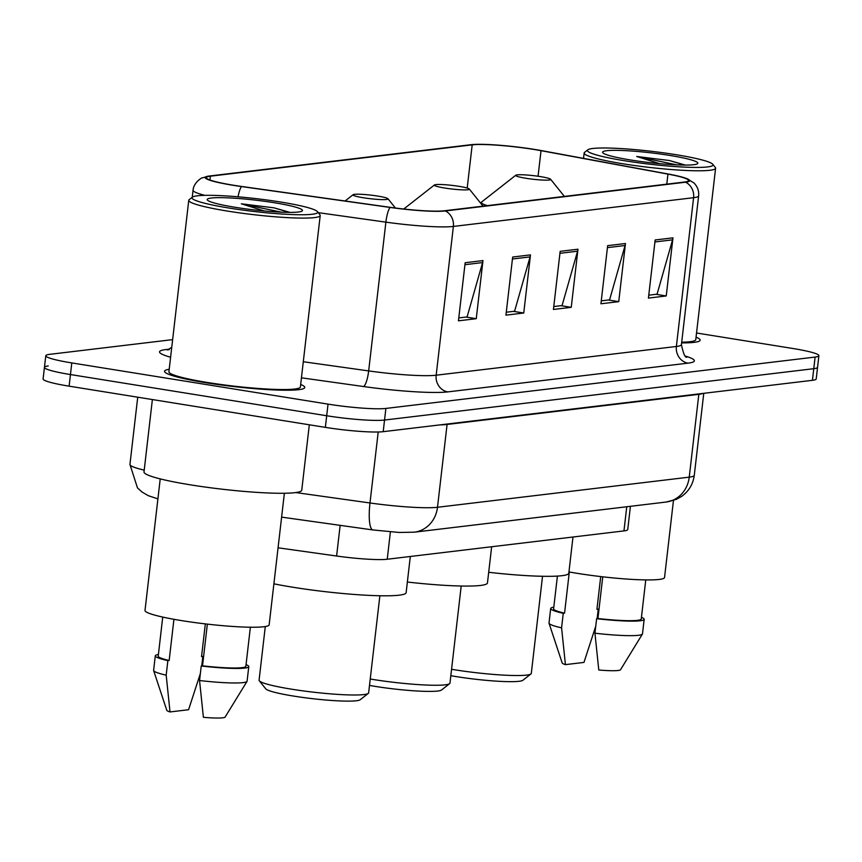 <?xml version="1.0" encoding="UTF-8"?>
<svg xmlns="http://www.w3.org/2000/svg" width="862" height="862" viewBox="0 0 862 862"><rect width="100%" height="100%" fill="white"/><g stroke="black" fill="none" stroke-linecap="round" stroke-linejoin="round"><path stroke-width="1.29" d="M630.424 506.317L627.741 529.537A44.113 4.536 -173.4 0 1 623.959 530.906L387.232 559.244A44.113 4.536 -173.4 0 1 336.6 556.022L278.07 547.801M48.229 365.973A44.113 4.536 6.6 0 0 44.447 367.341L43.1 378.968A44.113 4.536 6.6 0 0 69.111 386.165L325.351 427.369A44.113 4.536 6.6 0 0 383.202 431.679L812.435 380.314A44.113 4.536 6.6 0 0 816.206 378.946L817.553 367.32A44.113 4.536 6.6 0 1 813.771 368.688A44.113 4.536 6.6 0 0 817.553 367.32L818.9 355.694A44.113 4.536 6.6 0 0 792.889 348.496L696.539 333.001M172.637 339.628L49.565 354.357A44.113 4.536 6.6 0 0 45.794 355.726A44.113 4.536 6.6 0 0 71.794 362.924L328.034 404.127L326.698 415.753A44.113 4.536 6.6 0 0 384.538 420.053L813.771 368.688L384.538 420.053A44.113 4.536 6.6 0 1 326.698 415.753L70.447 374.55L326.698 415.753L325.351 427.369M44.447 367.341A44.113 4.536 6.6 0 0 70.447 374.55A44.113 4.536 6.6 0 1 44.447 367.341L45.794 355.726M206.147 382.782A70.576 7.252 6.6 0 0 304.76 387.48A70.576 7.252 6.6 0 0 300.666 384.463A70.576 7.252 6.6 0 1 304.76 387.48A70.576 7.252 6.6 0 1 206.147 382.782A70.576 7.252 6.6 0 1 164.545 371.253A70.576 7.252 6.6 0 0 206.147 382.782M681.616 342.904A70.576 7.252 6.6 0 0 700.149 340.167A70.576 7.252 6.6 0 0 696.054 337.15A70.576 7.252 6.6 0 1 700.149 340.167A70.576 7.252 6.6 0 1 681.616 342.904M234.087 185.33A47.054 4.838 -173.4 0 1 206.341 177.647A47.054 4.838 -173.4 0 1 210.371 176.193L472.193 144.859A47.054 4.838 -173.4 0 1 541.024 150.678L667.942 174.113A47.054 4.838 -173.4 0 1 688.566 180.567A47.054 4.838 -173.4 0 1 684.525 182.033L444.318 210.781A47.054 4.838 -173.4 0 1 390.324 207.343L241.791 186.483A47.054 4.838 -173.4 0 1 234.087 185.33M233.613 185.384A48.229 4.956 6.6 0 0 241.5 186.569L390.044 207.43A48.229 4.956 6.6 0 0 445.385 210.953L685.592 182.205A48.229 4.956 6.6 0 0 686.82 178.606A48.229 4.956 6.6 0 0 668.6 174.092L541.67 150.645A48.229 4.956 6.6 0 0 471.115 144.687L209.304 176.02A48.229 4.956 6.6 0 0 208.485 176.128A48.229 4.956 6.6 0 0 233.613 185.384M169.211 369.259A70.576 7.252 6.6 0 0 164.545 371.253A70.576 7.252 6.6 0 1 169.211 369.259M328.034 404.127A44.113 4.536 6.6 0 0 385.885 408.437L815.118 357.062A44.113 4.536 6.6 0 0 818.9 355.694M672.963 237.847L666.24 295.957L648.429 298.09L655.152 239.981L672.963 237.847A11.766 10.743 -96.8 0 1 672.565 239.841L654.926 241.953M530.475 254.893L523.751 313.014L505.94 315.147L512.664 257.027L530.475 254.893A11.766 10.743 -96.8 0 1 530.087 256.887L512.437 258.999M482.979 260.583L476.255 318.692L458.444 320.826L465.168 262.716L482.979 260.583A11.766 10.743 -96.8 0 1 482.591 262.576L464.941 264.688M625.467 243.526L618.744 301.646L600.933 303.78L607.656 245.659L625.467 243.526A11.766 10.743 -96.8 0 1 625.069 245.519L607.43 247.631M577.971 249.215L571.247 307.325L553.436 309.458L560.16 251.348L577.971 249.215A11.766 10.743 -96.8 0 1 577.572 251.208L559.934 253.32M571.247 307.325L561.011 305.676M553.77 306.549L562.078 305.547L577.572 251.208M618.744 301.646L608.507 299.998M601.267 300.86L609.574 299.868L625.069 245.519M476.255 318.692L466.019 317.044M458.789 317.916L467.096 316.914L482.591 262.576M523.751 313.014L513.515 311.365M506.285 312.227L514.592 311.236L530.087 256.887M666.24 295.957L656.004 294.308M648.763 295.181L657.07 294.179L672.565 239.841M280.344 201.977A63.228 6.497 6.6 0 0 192.431 197.129A63.228 6.497 6.6 0 0 229.292 208.087A63.228 6.497 6.6 0 0 317.367 211.589A63.228 6.497 6.6 0 0 280.344 201.977M192.431 197.129L189.187 199.672A66.169 6.799 6.6 0 0 188.756 200.329A66.169 6.799 6.6 0 0 227.773 211.125A66.169 6.799 6.6 0 0 320.211 215.532A66.169 6.799 6.6 0 0 319.942 214.8L317.367 211.589M188.756 200.329L168.92 371.759A66.169 6.799 6.6 0 0 207.936 382.566A66.169 6.799 6.6 0 0 300.375 386.973L320.211 215.532M152.38 399.559L144.008 471.945A79.401 8.157 6.6 0 0 190.825 484.907A79.401 8.157 6.6 0 0 301.754 490.198L309.318 424.794M160.224 478.884L145.01 610.458A62.484 6.422 6.6 0 0 181.85 620.651A62.484 6.422 6.6 0 0 269.159 624.821L284.374 493.247M289.977 212.397L274.03 207.839L241.328 203.809L264.192 210.964M235.466 207.343A47.938 4.924 6.6 0 0 302.131 211.018A47.938 4.924 6.6 0 0 274.181 202.71A47.938 4.924 6.6 0 0 207.397 200.049A47.938 4.924 6.6 0 0 235.466 207.343M207.354 624.131L202.527 665.841A44.113 4.536 6.6 0 0 245.853 666.294L250.379 627.224M202.527 665.841L201.234 665.992L199.553 680.527L203.4 717.313A29.405 3.028 6.6 0 0 225.144 717.044L247.017 681.379A47.054 4.838 6.6 0 0 247.092 681.152L248.773 666.628A47.054 4.838 6.6 0 0 246.047 664.624M199.553 680.527A47.054 4.838 6.6 0 0 247.017 681.379M201.234 665.992A47.054 4.838 6.6 0 0 248.773 666.628M162.735 617.084L158.22 656.154A44.113 4.536 6.6 0 0 169.167 660.475L173.93 619.304M205.328 623.894L201.546 656.596L202.839 656.445A47.054 4.838 6.6 0 0 201.579 656.305M158.414 654.484A47.054 4.838 6.6 0 0 155.3 655.81L153.619 670.345A47.054 4.838 6.6 0 0 153.641 670.582L166.786 710.288A29.405 3.028 6.6 0 0 170.029 711.947L188.573 709.728L200.361 673.534M153.641 670.582A47.054 4.838 6.6 0 0 166.183 675.161L167.864 660.637L169.167 660.475M170.029 711.947L166.183 675.161M155.3 655.81A47.054 4.838 6.6 0 0 167.864 660.637M202.839 656.445L201.74 665.938M241.328 203.809L281.432 212.192M274.03 207.839L289.212 212.397M265.291 626.545L259.085 680.183A55.136 5.668 6.6 0 0 259.311 680.797L265.744 688.824A47.787 4.913 6.6 0 0 293.726 696.097A47.787 4.913 6.6 0 0 360.176 699.75L368.268 693.404A55.136 5.668 6.6 0 0 368.634 692.865L379.873 595.75M259.311 680.797A55.136 5.668 6.6 0 0 291.593 689.191A55.136 5.668 6.6 0 0 368.268 693.404M377.631 196.062A17.639 1.81 6.6 0 0 353.097 194.715A17.639 1.81 6.6 0 0 363.387 197.764A17.639 1.81 6.6 0 0 387.965 198.745A17.639 1.81 6.6 0 0 377.631 196.062M273.9 583.822A80.866 8.308 6.6 0 0 293.145 587.281A80.866 8.308 6.6 0 0 406.131 592.668L410.312 556.475M369.496 685.419A47.787 4.913 6.6 0 0 375.056 686.367A47.787 4.913 6.6 0 0 441.506 690.02L449.608 683.674A55.136 5.668 6.6 0 0 449.964 683.124L461.202 586.02M370.24 679.008A55.136 5.668 6.6 0 0 372.934 679.45A55.136 5.668 6.6 0 0 449.608 683.674M458.972 186.332A17.639 1.81 6.6 0 0 434.437 184.974A17.639 1.81 6.6 0 0 444.717 188.035A17.639 1.81 6.6 0 0 469.294 189.015A17.639 1.81 6.6 0 0 458.972 186.332M407.36 582.033A80.866 8.308 6.6 0 0 487.461 582.927L491.652 546.745M450.826 675.689A47.787 4.913 6.6 0 0 456.397 676.627A47.787 4.913 6.6 0 0 522.846 680.29L530.938 673.944A55.136 5.668 6.6 0 0 531.304 673.394L542.532 576.279M451.569 669.278A55.136 5.668 6.6 0 0 454.263 669.72A55.136 5.668 6.6 0 0 530.938 673.944M540.302 176.591A17.639 1.81 6.6 0 0 515.767 175.245A17.639 1.81 6.6 0 0 526.057 178.294A17.639 1.81 6.6 0 0 550.635 179.274A17.639 1.81 6.6 0 0 540.302 176.591M488.689 572.293A80.866 8.308 6.6 0 0 568.801 573.198L572.982 537.004M675.743 154.654A63.228 6.497 6.6 0 0 587.819 149.816A63.228 6.497 6.6 0 0 624.681 160.763A63.228 6.497 6.6 0 0 712.755 164.265A63.228 6.497 6.6 0 0 675.743 154.654M587.819 149.816L584.587 152.348A66.169 6.799 6.6 0 0 584.156 153.005A66.169 6.799 6.6 0 0 623.161 163.812A66.169 6.799 6.6 0 0 715.6 168.219A66.169 6.799 6.6 0 0 715.331 167.476L712.755 164.265M568.942 571.926A62.484 6.422 6.6 0 0 577.238 573.338A62.484 6.422 6.6 0 0 664.548 577.497L673.459 500.456M685.365 165.084L669.418 160.526L636.727 156.485L659.581 163.651M630.855 160.03A47.938 4.924 6.6 0 0 697.52 163.694A47.938 4.924 6.6 0 0 669.569 155.397A47.938 4.924 6.6 0 0 602.786 152.736A47.938 4.924 6.6 0 0 630.855 160.03M602.743 576.818L597.926 618.528A44.113 4.536 6.6 0 0 641.253 618.97L645.767 579.91M597.926 618.528L596.623 618.679L594.942 633.204L598.788 670A29.405 3.028 6.6 0 0 620.543 669.72L642.405 634.066A47.054 4.838 6.6 0 0 642.492 633.839L644.173 619.315A47.054 4.838 6.6 0 0 641.436 617.3M594.942 633.204A47.054 4.838 6.6 0 0 642.405 634.066M596.623 618.679A47.054 4.838 6.6 0 0 644.173 619.315M557.402 576.096L553.609 608.831A44.113 4.536 6.6 0 0 564.556 613.162L569.319 571.991M600.717 576.581L596.935 609.283L598.239 609.132A47.054 4.838 6.6 0 0 596.978 608.981M681.702 342.192A66.169 6.799 6.6 0 0 695.763 339.66L715.6 168.219M553.803 607.16A47.054 4.838 6.6 0 0 550.689 608.497L549.008 623.021A47.054 4.838 6.6 0 0 549.04 623.258L562.186 662.975A29.405 3.028 6.6 0 0 565.429 664.634L583.962 662.415L595.75 626.221M549.04 623.258A47.054 4.838 6.6 0 0 561.582 627.838L563.263 613.313L564.556 613.162M565.429 664.634L561.582 627.838M550.689 608.497A47.054 4.838 6.6 0 0 563.263 613.313M598.239 609.132L597.14 618.614M636.727 156.485L676.821 164.868M669.418 160.526L684.6 165.073M340.156 525.346L336.6 556.022M390.389 531.897L387.232 559.244M626.76 506.748L623.959 530.906M157.908 498.893L148.275 495.672L142.025 492.019L137.457 487.87L129.946 464.446A58.81 6.045 6.6 0 0 144.223 470.135M383.202 431.679L385.885 408.437M69.111 386.165L71.794 362.924M812.435 380.314L815.118 357.062M295.752 492.558L369.992 502.977L378.213 431.991M414.299 532.177A29.405 26.862 -96.8 0 0 437.497 507.276L689.244 477.149A58.81 6.045 6.6 0 0 694.276 475.318C693.08 484.153 688.878 491.178 681.67 496.383L676.282 499.378L666.046 502.05L414.299 532.177L399.149 532.457L372.966 529.958A29.405 6.734 -82 0 1 369.992 502.977A58.81 6.045 6.6 0 0 437.497 507.276L447.076 424.46A58.81 6.045 -173.4 0 1 439.932 424.891M666.046 502.05A29.405 26.862 -96.8 0 0 689.244 477.149L698.823 394.333L447.076 424.46A7.349 6.713 83.2 0 1 447.141 424.029M702.929 393.417A58.81 6.045 -173.4 0 1 698.823 394.333A7.349 6.713 83.2 0 1 698.888 393.902M210.371 176.193L209.929 179.986M238.031 196.805A14.708 3.362 -82 0 1 241.5 186.569M685.592 182.205A14.708 13.436 83.2 0 1 693.598 197.689L453.38 226.437A14.708 13.436 -96.8 0 0 445.385 210.953M686.82 178.606L693.91 182.949C697.52 186.548 699.093 190.858 698.629 195.868A58.81 6.045 -173.4 0 1 693.598 197.689L676.379 346.47A58.81 6.045 6.6 0 0 681.422 344.638C683.394 353.905 685.236 358.064 686.949 357.137M318.218 212.645L385.885 222.148L368.667 370.919A58.81 6.045 6.6 0 0 436.172 375.207L453.38 226.437A58.81 6.045 -173.4 0 1 385.885 222.148A14.708 3.362 -82 0 1 390.044 207.43M204.887 195.34A58.81 6.045 -173.4 0 1 193.045 190.243L192.226 197.29M170.601 357.234A73.518 7.553 -173.4 0 1 165.838 349.573L169.297 349.164M685.646 356.168A73.518 7.553 -173.4 0 1 688.048 363.139L447.841 391.887A73.518 7.553 -173.4 0 1 363.462 386.521L301.431 377.815M303.295 361.738L368.667 370.919A14.708 3.362 98 0 1 363.462 386.521M447.841 391.887A14.708 13.436 -96.8 0 1 436.172 375.207L676.379 346.47A14.708 13.436 -96.8 0 0 688.048 363.139M165.838 349.573A14.708 13.436 -96.8 0 0 168.122 349.724M667.942 174.113L666.789 184.156M541.024 150.678L538.06 176.247M472.193 144.859L467.193 188.056M515.767 175.245L481.653 201.988A48.628 5 6.6 0 0 487.289 205.63M129.946 464.446L137.726 397.199M694.276 475.318L703.769 393.32M372.966 529.958L281.615 517.125M208.485 176.128L202.02 177.981C203.27 176.893 193.745 181.796 193.045 190.243M698.629 195.868L681.422 344.638M169.275 349.638L167.594 349.907L171.754 347.321M353.097 194.715L345.091 200.986M387.965 198.745L395.399 208.022M434.437 184.974L403.761 209.013M469.294 189.015L483.032 206.147M480.5 202.99L481.653 201.988M550.635 179.274L564.362 196.407M583.531 158.382L584.156 153.005"/></g></svg>
